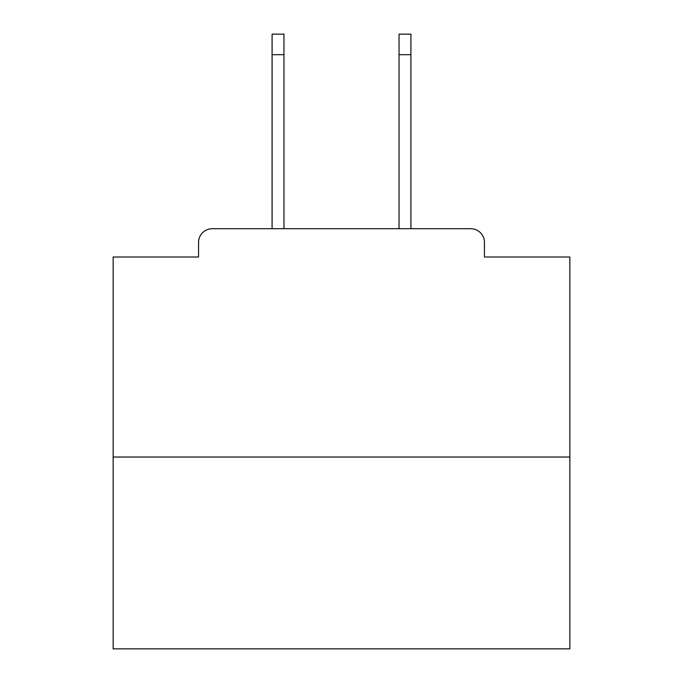 <?xml version="1.0" encoding="UTF-8"?>
<svg xmlns="http://www.w3.org/2000/svg" width="683" height="683" viewBox="0 0 683 683"><rect width="100%" height="100%" fill="white"/><g stroke="black" fill="none" stroke-linecap="round" stroke-linejoin="round"><path stroke-width="1.02" d="M484.443 257.013L484.443 242.397L484.443 257.013L569.844 257.013L569.844 648.85L113.156 648.85L113.156 257.013L198.557 257.013L198.557 242.397L198.557 257.013M569.844 457.038L113.156 457.038M484.443 242.397A13.703 13.703 0 0 0 470.741 228.703L212.259 228.703A13.703 13.703 0 0 0 198.557 242.397M470.741 228.703L410.918 228.703L410.918 54.7L399.043 54.7L399.043 34.15L410.918 34.15L410.918 54.7M272.082 54.7L272.082 34.15L283.957 34.15L283.957 54.7L272.082 54.7L272.082 228.703L212.259 228.703M283.957 54.7L283.957 228.703M399.043 228.703L399.043 54.7"/></g></svg>
